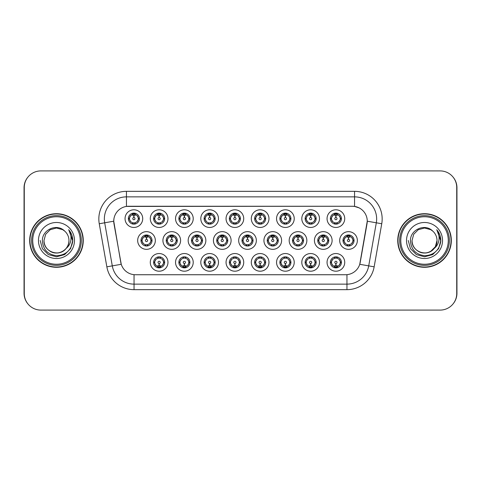 <?xml version="1.0" encoding="UTF-8"?>
<svg xmlns="http://www.w3.org/2000/svg" width="481" height="481" viewBox="0 0 481 481"><rect width="100%" height="100%" fill="white"/><g stroke="black" fill="none" stroke-linecap="round" stroke-linejoin="round"><path stroke-width="0.72" d="M167.971 262.373A8.838 8.838 0 0 1 159.133 271.206A8.838 8.838 0 0 1 150.294 262.373A8.838 8.838 0 0 1 159.133 253.535A8.838 8.838 0 0 1 167.971 262.373M153.613 262.373A5.525 5.525 0 0 0 159.133 267.893A5.525 5.525 0 0 0 164.658 262.373A5.525 5.525 0 0 0 159.133 256.848A5.525 5.525 0 0 0 153.613 262.373L154.209 262.373L156.091 265.578A4.419 4.419 0 0 1 156.091 259.169L154.209 262.373M243.723 262.373A8.838 8.838 0 0 1 234.89 271.206A8.838 8.838 0 0 1 226.052 262.373A8.838 8.838 0 0 1 234.89 253.535A8.838 8.838 0 0 1 243.723 262.373M229.365 262.373A5.525 5.525 0 0 0 234.89 267.893A5.525 5.525 0 0 0 240.41 262.373A5.525 5.525 0 0 0 234.89 256.848A5.525 5.525 0 0 0 229.365 262.373L229.966 262.373L231.848 265.578A4.419 4.419 0 0 1 231.848 259.169L229.966 262.373M268.975 262.373A8.838 8.838 0 0 1 260.143 271.206A8.838 8.838 0 0 1 251.304 262.373A8.838 8.838 0 0 1 260.143 253.535A8.838 8.838 0 0 1 268.975 262.373M254.617 262.373A5.525 5.525 0 0 0 260.143 267.893A5.525 5.525 0 0 0 265.662 262.373A5.525 5.525 0 0 0 260.143 256.848A5.525 5.525 0 0 0 254.617 262.373L255.213 262.373L257.101 265.578A4.419 4.419 0 0 1 257.101 259.169L255.213 262.373M294.228 262.373A8.838 8.838 0 0 1 285.389 271.206A8.838 8.838 0 0 1 276.557 262.373A8.838 8.838 0 0 1 285.389 253.535A8.838 8.838 0 0 1 294.228 262.373M279.87 262.373A5.525 5.525 0 0 0 285.389 267.893A5.525 5.525 0 0 0 290.915 262.373A5.525 5.525 0 0 0 285.389 256.848A5.525 5.525 0 0 0 279.87 262.373L280.465 262.373L282.347 265.578A4.419 4.419 0 0 1 282.347 259.169L280.465 262.373M218.476 262.373A8.838 8.838 0 0 1 209.638 271.206A8.838 8.838 0 0 1 200.799 262.373A8.838 8.838 0 0 1 209.638 253.535A8.838 8.838 0 0 1 218.476 262.373M204.112 262.373A5.525 5.525 0 0 0 209.638 267.893A5.525 5.525 0 0 0 215.157 262.373A5.525 5.525 0 0 0 209.638 256.848A5.525 5.525 0 0 0 204.112 262.373L204.714 262.373L206.596 265.578A4.419 4.419 0 0 1 206.596 259.169L204.714 262.373M193.224 262.373A8.838 8.838 0 0 1 184.385 271.206A8.838 8.838 0 0 1 175.547 262.373A8.838 8.838 0 0 1 184.385 253.535A8.838 8.838 0 0 1 193.224 262.373M178.86 262.373A5.525 5.525 0 0 0 184.385 267.893A5.525 5.525 0 0 0 189.911 262.373A5.525 5.525 0 0 0 184.385 256.848A5.525 5.525 0 0 0 178.86 262.373L179.461 262.373L181.343 265.578A4.419 4.419 0 0 1 181.343 259.169L179.461 262.373M319.48 262.373A8.838 8.838 0 0 1 310.642 271.206A8.838 8.838 0 0 1 301.803 262.373A8.838 8.838 0 0 1 310.642 253.535A8.838 8.838 0 0 1 319.48 262.373M305.122 262.373A5.525 5.525 0 0 0 310.642 267.893A5.525 5.525 0 0 0 316.167 262.373A5.525 5.525 0 0 0 310.642 256.848A5.525 5.525 0 0 0 305.122 262.373L305.718 262.373L307.599 265.578A4.419 4.419 0 0 1 307.599 259.169L305.718 262.373M344.733 262.373A8.838 8.838 0 0 1 335.894 271.206A8.838 8.838 0 0 1 327.056 262.373A8.838 8.838 0 0 1 335.894 253.535A8.838 8.838 0 0 1 344.733 262.373M330.369 262.373A5.525 5.525 0 0 0 335.894 267.893A5.525 5.525 0 0 0 341.42 262.373A5.525 5.525 0 0 0 335.894 256.848A5.525 5.525 0 0 0 330.369 262.373L330.97 262.373L332.852 265.578A4.419 4.419 0 0 1 332.852 259.169L330.97 262.373M155.345 240.5A8.838 8.838 0 0 1 146.507 249.338A8.838 8.838 0 0 1 137.668 240.5A8.838 8.838 0 0 1 146.507 231.662A8.838 8.838 0 0 1 155.345 240.5M140.987 240.5A5.525 5.525 0 0 0 146.507 246.025A5.525 5.525 0 0 0 152.032 240.5A5.525 5.525 0 0 0 146.507 234.975A5.525 5.525 0 0 0 140.987 240.5L141.582 240.506L143.464 243.705A4.419 4.419 0 0 1 143.47 237.289L141.582 240.506M180.597 240.5A8.838 8.838 0 0 1 171.759 249.338A8.838 8.838 0 0 1 162.921 240.5A8.838 8.838 0 0 1 171.759 231.662A8.838 8.838 0 0 1 180.597 240.5M166.234 240.5A5.525 5.525 0 0 0 171.759 246.025A5.525 5.525 0 0 0 177.285 240.5A5.525 5.525 0 0 0 171.759 234.975A5.525 5.525 0 0 0 166.234 240.5L166.835 240.506L168.717 243.705A4.419 4.419 0 0 1 168.723 237.289L166.835 240.506M256.349 240.5A8.838 8.838 0 0 1 247.517 249.338A8.838 8.838 0 0 1 238.678 240.5A8.838 8.838 0 0 1 247.517 231.662A8.838 8.838 0 0 1 256.349 240.5M241.991 240.5A5.525 5.525 0 0 0 247.517 246.025A5.525 5.525 0 0 0 253.036 240.5A5.525 5.525 0 0 0 247.517 234.975A5.525 5.525 0 0 0 241.991 240.5L242.592 240.506L244.474 243.705A4.419 4.419 0 0 1 244.48 237.289L242.592 240.506M205.85 240.5A8.838 8.838 0 0 1 197.012 249.338A8.838 8.838 0 0 1 188.173 240.5A8.838 8.838 0 0 1 197.012 231.662A8.838 8.838 0 0 1 205.85 240.5M191.486 240.5A5.525 5.525 0 0 0 197.012 246.025A5.525 5.525 0 0 0 202.537 240.5A5.525 5.525 0 0 0 197.012 234.975A5.525 5.525 0 0 0 191.486 240.5L192.087 240.506L193.969 243.705A4.419 4.419 0 0 1 193.975 237.289L192.087 240.506M231.102 240.5A8.838 8.838 0 0 1 222.264 249.338A8.838 8.838 0 0 1 213.426 240.5A8.838 8.838 0 0 1 222.264 231.662A8.838 8.838 0 0 1 231.102 240.5M216.739 240.5A5.525 5.525 0 0 0 222.264 246.025A5.525 5.525 0 0 0 227.784 240.5A5.525 5.525 0 0 0 222.264 234.975A5.525 5.525 0 0 0 216.739 240.5L217.34 240.506L219.222 243.705A4.419 4.419 0 0 1 219.228 237.289L217.34 240.506M332.106 240.5A8.838 8.838 0 0 1 323.268 249.338A8.838 8.838 0 0 1 314.43 240.5A8.838 8.838 0 0 1 323.268 231.662A8.838 8.838 0 0 1 332.106 240.5M317.749 240.5A5.525 5.525 0 0 0 323.268 246.025A5.525 5.525 0 0 0 328.794 240.5A5.525 5.525 0 0 0 323.268 234.975A5.525 5.525 0 0 0 317.749 240.5L318.344 240.506L320.226 243.705A4.419 4.419 0 0 1 320.232 237.289L318.344 240.506M306.854 240.5A8.838 8.838 0 0 1 298.016 249.338A8.838 8.838 0 0 1 289.183 240.5A8.838 8.838 0 0 1 298.016 231.662A8.838 8.838 0 0 1 306.854 240.5M292.496 240.5A5.525 5.525 0 0 0 298.016 246.025A5.525 5.525 0 0 0 303.541 240.5A5.525 5.525 0 0 0 298.016 234.975A5.525 5.525 0 0 0 292.496 240.5L293.091 240.506L294.973 243.705A4.419 4.419 0 0 1 294.979 237.289L293.091 240.506M281.601 240.5A8.838 8.838 0 0 1 272.763 249.338A8.838 8.838 0 0 1 263.931 240.5A8.838 8.838 0 0 1 272.763 231.662A8.838 8.838 0 0 1 281.601 240.5M267.244 240.5A5.525 5.525 0 0 0 272.763 246.025A5.525 5.525 0 0 0 278.289 240.5A5.525 5.525 0 0 0 272.763 234.975A5.525 5.525 0 0 0 267.244 240.5L267.839 240.506L269.727 243.705A4.419 4.419 0 0 1 269.733 237.289L267.839 240.506M357.359 240.5A8.838 8.838 0 0 1 348.521 249.338A8.838 8.838 0 0 1 339.682 240.5A8.838 8.838 0 0 1 348.521 231.662A8.838 8.838 0 0 1 357.359 240.5M342.995 240.5A5.525 5.525 0 0 0 348.521 246.025A5.525 5.525 0 0 0 354.046 240.5A5.525 5.525 0 0 0 348.521 234.975A5.525 5.525 0 0 0 342.995 240.5L343.596 240.506L345.478 243.705A4.419 4.419 0 0 1 345.484 237.289L343.596 240.506M319.48 218.627A8.838 8.838 0 0 1 310.642 227.465A8.838 8.838 0 0 1 301.803 218.627A8.838 8.838 0 0 1 310.642 209.794A8.838 8.838 0 0 1 319.48 218.627M305.122 218.627A5.525 5.525 0 0 0 310.642 224.152A5.525 5.525 0 0 0 316.167 218.627A5.525 5.525 0 0 0 310.642 213.107A5.525 5.525 0 0 0 305.122 218.627L305.718 218.639L307.599 221.831A4.419 4.419 0 0 1 307.606 215.416L305.718 218.639M294.228 218.627A8.838 8.838 0 0 1 285.389 227.465A8.838 8.838 0 0 1 276.557 218.627A8.838 8.838 0 0 1 285.389 209.794A8.838 8.838 0 0 1 294.228 218.627M279.87 218.627A5.525 5.525 0 0 0 285.389 224.152A5.525 5.525 0 0 0 290.915 218.627A5.525 5.525 0 0 0 285.389 213.107A5.525 5.525 0 0 0 279.87 218.627L280.465 218.639L282.347 221.831A4.419 4.419 0 0 1 282.359 215.416L280.465 218.639M268.975 218.627A8.838 8.838 0 0 1 260.143 227.465A8.838 8.838 0 0 1 251.304 218.627A8.838 8.838 0 0 1 260.143 209.794A8.838 8.838 0 0 1 268.975 218.627M254.617 218.627A5.525 5.525 0 0 0 260.143 224.152A5.525 5.525 0 0 0 265.662 218.627A5.525 5.525 0 0 0 260.143 213.107A5.525 5.525 0 0 0 254.617 218.627L255.213 218.639L257.101 221.831A4.419 4.419 0 0 1 257.107 215.416L255.213 218.639M243.723 218.627A8.838 8.838 0 0 1 234.89 227.465A8.838 8.838 0 0 1 226.052 218.627A8.838 8.838 0 0 1 234.89 209.794A8.838 8.838 0 0 1 243.723 218.627M229.365 218.627A5.525 5.525 0 0 0 234.89 224.152A5.525 5.525 0 0 0 240.41 218.627A5.525 5.525 0 0 0 234.89 213.107A5.525 5.525 0 0 0 229.365 218.627L229.966 218.639L231.848 221.831A4.419 4.419 0 0 1 231.854 215.416L229.966 218.639M218.476 218.627A8.838 8.838 0 0 1 209.638 227.465A8.838 8.838 0 0 1 200.799 218.627A8.838 8.838 0 0 1 209.638 209.794A8.838 8.838 0 0 1 218.476 218.627M204.112 218.627A5.525 5.525 0 0 0 209.638 224.152A5.525 5.525 0 0 0 215.157 218.627A5.525 5.525 0 0 0 209.638 213.107A5.525 5.525 0 0 0 204.112 218.627L204.714 218.639L206.596 221.831A4.419 4.419 0 0 1 206.602 215.416L204.714 218.639M193.224 218.627A8.838 8.838 0 0 1 184.385 227.465A8.838 8.838 0 0 1 175.547 218.627A8.838 8.838 0 0 1 184.385 209.794A8.838 8.838 0 0 1 193.224 218.627M178.86 218.627A5.525 5.525 0 0 0 184.385 224.152A5.525 5.525 0 0 0 189.911 218.627A5.525 5.525 0 0 0 184.385 213.107A5.525 5.525 0 0 0 178.86 218.627L179.461 218.639L181.343 221.831A4.419 4.419 0 0 1 181.349 215.416L179.461 218.639M167.971 218.627A8.838 8.838 0 0 1 159.133 227.465A8.838 8.838 0 0 1 150.294 218.627A8.838 8.838 0 0 1 159.133 209.794A8.838 8.838 0 0 1 167.971 218.627M153.613 218.627A5.525 5.525 0 0 0 159.133 224.152A5.525 5.525 0 0 0 164.658 218.627A5.525 5.525 0 0 0 159.133 213.107A5.525 5.525 0 0 0 153.613 218.627L154.209 218.639L156.091 221.831A4.419 4.419 0 0 1 156.097 215.416L154.209 218.639M142.719 218.627A8.838 8.838 0 0 1 133.88 227.465A8.838 8.838 0 0 1 125.048 218.627A8.838 8.838 0 0 1 133.88 209.794A8.838 8.838 0 0 1 142.719 218.627M128.361 218.627A5.525 5.525 0 0 0 133.88 224.152A5.525 5.525 0 0 0 139.406 218.627A5.525 5.525 0 0 0 133.88 213.107A5.525 5.525 0 0 0 128.361 218.627L128.956 218.639L130.838 221.831A4.419 4.419 0 0 1 130.844 215.416L128.956 218.639M344.733 218.627A8.838 8.838 0 0 1 335.894 227.465A8.838 8.838 0 0 1 327.056 218.627A8.838 8.838 0 0 1 335.894 209.794A8.838 8.838 0 0 1 344.733 218.627M330.369 218.627A5.525 5.525 0 0 0 335.894 224.152A5.525 5.525 0 0 0 341.42 218.627A5.525 5.525 0 0 0 335.894 213.107A5.525 5.525 0 0 0 330.369 218.627L330.97 218.639L332.852 221.831A4.419 4.419 0 0 1 332.858 215.416L330.97 218.639M106.848 266.835L99.254 223.755A27.615 27.615 0 0 1 126.449 191.342L354.551 191.342A27.615 27.615 0 0 1 381.746 223.755L374.152 266.835A27.615 27.615 0 0 1 346.957 289.658L134.043 289.658A27.615 27.615 0 0 1 106.848 266.835L121.248 264.297L113.973 223.761A14.911 14.911 0 0 1 128.655 206.259L352.345 206.259A14.911 14.911 0 0 1 367.027 223.761L360.209 262.422A14.911 14.911 0 0 1 345.526 274.741L135.474 274.741A14.911 14.911 0 0 1 120.791 262.422L113.744 221.2L104.69 222.799A22.09 22.09 0 0 1 126.449 196.867L354.551 196.867A22.09 22.09 0 0 1 376.31 222.799L368.711 265.879A22.09 22.09 0 0 1 346.957 284.133L134.043 284.133A22.09 22.09 0 0 1 112.289 265.879L104.69 222.799A22.09 22.09 0 0 1 104.353 218.957M29.684 240.5A26.786 26.786 0 0 0 56.469 267.286A26.786 26.786 0 0 0 83.255 240.5A26.786 26.786 0 0 0 56.469 213.714A26.786 26.786 0 0 0 29.684 240.5M397.745 240.5A26.786 26.786 0 0 0 424.531 267.286A26.786 26.786 0 0 0 451.316 240.5A26.786 26.786 0 0 0 424.531 213.714A26.786 26.786 0 0 0 397.745 240.5M126.449 191.342L126.449 206.421L352.345 206.259L354.551 206.421L359.048 207.846M113.744 221.17L113.907 218.957M345.526 274.741L135.474 274.741M381.746 223.755L367.256 221.2L359.752 264.297L374.152 266.835M360.209 262.422L360.119 262.891M120.881 262.891L120.791 262.422M456.728 187.476A16.57 16.57 0 0 0 440.157 170.911L40.843 170.911A16.57 16.57 0 0 0 24.272 187.476L24.272 293.524A16.57 16.57 0 0 0 40.843 310.089L440.157 310.089A16.57 16.57 0 0 0 456.728 293.524L456.728 187.476M27.79 177.267A16.57 16.57 0 0 0 24.05 187.752L24.05 293.248A16.57 16.57 0 0 0 27.79 303.733M453.21 303.733A16.57 16.57 0 0 0 456.95 293.248L456.95 187.752A16.57 16.57 0 0 0 453.21 177.267M335.389 215.254L335.75 215.32L335.846 217.526A1.1 1.1 180 0 0 334.794 218.657A1.1 1.1 180 0 0 335.894 219.733A1.1 1.1 180 0 0 337.001 218.657A1.1 1.1 180 0 0 335.942 217.526L336.039 215.32L336.405 215.254M338.293 214.923L336.033 215.428M335.756 215.428L333.495 214.923M336.983 213.215L336.52 214.255L337.055 214.364A4.419 4.419 0 0 0 337.025 214.358L336.087 214.213L336.135 213.113M336.983 224.044L336.52 223.004L338.937 221.831C340.752 219.697 340.752 217.562 338.937 215.422A4.419 4.419 0 0 1 338.937 221.831L340.819 218.627L338.937 215.422L337.055 214.364L337.512 213.348M334.054 214.61L335.702 214.213L335.684 213.804M335.654 213.113L335.702 214.213M336.52 214.255L336.844 213.185L336.52 214.255M336.52 223.004L336.844 224.068L336.52 223.004M337.512 223.912L337.055 222.889L334.602 222.853M334.806 224.044L335.425 223.022L334.944 224.068L335.425 223.022L334.734 222.889L334.277 223.912M334.806 213.215L335.275 214.255L332.852 215.422C331.036 217.556 331.036 219.697 332.852 221.831L334.734 222.889M335.275 214.255L334.944 213.185L335.275 214.255M348.01 237.127L348.376 237.187L348.472 239.4A1.1 1.1 180 0 0 347.42 240.524A1.1 1.1 180 0 0 348.521 241.606A1.1 1.1 180 0 0 349.621 240.524A1.1 1.1 180 0 0 348.569 239.4L348.665 237.187L349.032 237.127M350.92 236.79L348.659 237.301M348.382 237.301L346.122 236.79M349.609 235.083L349.14 236.123L349.681 236.237A4.419 4.419 0 0 0 349.645 236.225L348.713 236.087L348.761 234.981M349.609 245.917L349.14 244.877L351.563 243.705C353.379 241.57 353.379 239.436 351.563 237.295A4.419 4.419 0 0 1 351.563 243.705L353.445 240.5L351.563 237.295L349.681 236.237L350.138 235.221M346.681 236.484L348.328 236.087L348.31 235.672M348.28 234.981L348.328 236.087M349.14 236.123L349.471 235.059L349.14 236.123M349.14 244.877L349.471 245.941L349.14 244.877M350.138 245.779L349.681 244.763L347.228 244.727M347.432 245.917L348.052 244.895L347.571 245.941L348.052 244.895L347.36 244.763L346.903 245.779M347.432 235.083L347.901 236.123L345.478 237.295C343.662 239.43 343.662 241.564 345.478 243.705L347.36 244.763M347.901 236.123L347.571 235.059L347.901 236.123M336.405 265.746L336.039 265.68L335.942 263.474A1.1 1.1 -0 0 0 337.001 262.343A1.1 1.1 -0 0 0 335.894 261.267A1.1 1.1 -0 0 0 334.794 262.343A1.1 1.1 -0 0 0 335.846 263.474L335.75 265.68L335.389 265.746M333.495 266.077L335.756 265.572M336.033 265.572L338.293 266.077M334.806 267.785L335.275 266.745L334.734 266.636A4.419 4.419 0 0 0 334.77 266.642L335.702 266.787L335.654 267.887M336.983 267.785L336.52 266.745L338.937 265.578C340.752 263.444 340.752 261.303 338.937 259.169A4.419 4.419 0 0 1 338.931 265.584L340.819 262.361L338.937 259.169L337.055 258.111L337.512 257.088M337.734 266.39L336.087 266.787L336.105 267.195M336.135 267.887L336.087 266.787M335.275 266.745L334.944 267.815L335.275 266.745M334.806 256.956L335.275 257.996L332.852 259.169C331.036 261.303 331.036 263.438 332.852 265.578L334.734 266.636L334.277 267.652M335.275 257.996L334.944 256.932L335.275 257.996M334.716 258.111L337.187 258.147M336.983 256.956L336.363 257.978L336.844 256.932L336.363 257.978L337.055 258.111M336.52 266.745L336.844 267.815L336.52 266.745M80.219 240.5A23.749 23.749 0 0 0 56.469 216.751A23.749 23.749 0 0 0 32.72 240.5A23.749 23.749 0 0 0 56.469 264.249A23.749 23.749 0 0 0 80.219 240.5M81.325 240.5A24.856 24.856 0 0 0 56.469 215.644A24.856 24.856 0 0 0 31.614 240.5A24.856 24.856 0 0 0 56.469 265.356A24.856 24.856 0 0 0 81.325 240.5M82.979 240.5A26.509 26.509 0 0 0 56.469 213.991A26.509 26.509 0 0 0 29.96 240.5A26.509 26.509 0 0 0 56.469 267.009A26.509 26.509 0 0 0 82.979 240.5M68.909 229.996C71.435 233.057 72.715 236.556 72.751 240.5C72.709 236.405 71.344 232.81 68.663 229.714C70.701 233.057 71.422 236.652 70.815 240.5C70.238 243.777 68.645 246.446 66.041 248.521A12.488 12.488 0 0 0 68.957 240.5C69.384 249.729 58.009 256.295 50.228 251.31C46.236 248.815 44.156 245.208 43.987 240.5L45.659 234.259L50.228 229.69L56.469 228.012L62.71 229.69L64.652 231.066C56.986 223.034 42.238 229.653 42.376 240.5C42.935 249.615 47.769 254.689 56.872 255.724C65.837 255.068 71.122 250.306 72.727 241.438L72.751 240.626M68.957 240.5C69.384 249.729 58.009 256.295 50.228 251.31C46.236 248.815 44.156 245.208 43.987 240.5L45.659 234.259L50.228 229.69L56.469 228.012L62.71 229.69L64.652 231.066L62.71 229.69L56.469 228.012L50.228 229.69L45.659 234.259L43.987 240.5C43.561 249.729 54.93 256.295 62.71 251.31C66.709 248.815 68.789 245.208 68.957 240.5C68.789 245.208 66.709 248.815 62.71 251.31C54.93 256.295 43.561 249.729 43.987 240.5C43.561 249.729 54.93 256.295 62.71 251.31C66.709 248.815 68.789 245.208 68.957 240.5C68.789 245.208 66.709 248.815 62.71 251.31C54.93 256.295 43.561 249.729 43.987 240.5C43.561 249.729 54.93 256.295 62.71 251.31C66.709 248.815 68.789 245.208 68.957 240.5C68.789 245.208 66.709 248.815 62.71 251.31C54.93 256.295 43.561 249.729 43.987 240.5C43.561 249.729 54.93 256.295 62.71 251.31C66.709 248.815 68.789 245.208 68.957 240.5A12.488 12.488 0 0 0 64.652 231.066M66.041 248.521C59.41 257.479 43.338 251.749 43.987 240.5M38.462 240.5A18.007 18.007 0 0 0 56.469 258.507A18.007 18.007 0 0 0 74.477 240.5A18.007 18.007 0 0 0 56.469 222.493A18.007 18.007 0 0 0 38.462 240.5M68.789 229.852L72.745 240.975L68.789 229.852L72.745 240.975L68.789 229.852L72.745 240.975L68.789 229.852L72.745 240.975L68.789 229.852L72.745 240.975L68.789 229.852L72.751 240.5L70.569 248.641L64.61 254.599L56.469 256.782L48.328 254.599L42.37 248.641L40.188 240.5M448.28 240.5A23.749 23.749 0 0 0 424.531 216.751A23.749 23.749 0 0 0 400.781 240.5A23.749 23.749 0 0 0 424.531 264.249A23.749 23.749 0 0 0 448.28 240.5M449.386 240.5A24.856 24.856 0 0 0 424.531 215.644A24.856 24.856 0 0 0 399.675 240.5A24.856 24.856 0 0 0 424.531 265.356A24.856 24.856 0 0 0 449.386 240.5M451.04 240.5A26.509 26.509 0 0 0 424.531 213.991A26.509 26.509 0 0 0 398.021 240.5A26.509 26.509 0 0 0 424.531 267.009A26.509 26.509 0 0 0 451.04 240.5M430.772 229.69L432.708 231.066C425.048 223.034 410.293 229.653 410.431 240.5C410.996 249.615 415.831 254.689 424.933 255.724C433.892 255.068 439.177 250.306 440.782 241.438L440.812 240.5C440.764 236.405 439.406 232.81 436.724 229.714C438.762 233.057 439.478 236.652 438.876 240.5C438.293 243.777 436.7 246.446 434.096 248.521A12.488 12.488 0 0 0 437.013 240.5L435.341 246.741L430.772 251.31M434.096 248.521C427.471 257.479 411.393 251.749 412.043 240.5C411.616 249.729 422.991 256.295 430.772 251.31C434.764 248.815 436.844 245.208 437.013 240.5C436.844 245.208 434.764 248.815 430.772 251.31C422.991 256.295 411.616 249.729 412.043 240.5C411.616 249.729 422.991 256.295 430.772 251.31C434.764 248.815 436.844 245.208 437.013 240.5C436.844 245.208 434.764 248.815 430.772 251.31C422.991 256.295 411.616 249.729 412.043 240.5C411.616 249.729 422.991 256.295 430.772 251.31C434.764 248.815 436.844 245.208 437.013 240.5C436.844 245.208 434.764 248.815 430.772 251.31C422.991 256.295 411.616 249.729 412.043 240.5C411.616 249.729 422.991 256.295 430.772 251.31C434.764 248.815 436.844 245.208 437.013 240.5C437.439 249.729 426.07 256.295 418.29 251.31C414.291 248.815 412.211 245.208 412.043 240.5L413.714 234.259L418.29 229.69L413.714 234.259L412.043 240.5L413.714 234.259L418.29 229.69M412.043 240.5L413.714 234.259L418.29 229.69L424.531 228.012L430.772 229.69L432.708 231.066L430.772 229.69L424.531 228.012L418.29 229.69L413.714 234.259L412.043 240.5M437.013 240.5A12.488 12.488 0 0 0 432.708 231.066M436.97 229.996C439.496 233.057 440.77 236.556 440.812 240.5L440.812 240.626M406.523 240.5A18.007 18.007 0 0 0 424.531 258.507A18.007 18.007 0 0 0 442.538 240.5A18.007 18.007 0 0 0 424.531 222.493A18.007 18.007 0 0 0 406.523 240.5M436.844 229.852L440.806 240.975L436.844 229.852L440.806 240.975L436.844 229.852L440.806 240.975L436.844 229.852L440.806 240.975L436.844 229.852L440.806 240.975L436.844 229.852L440.812 240.5L438.63 248.641L432.672 254.599L424.531 256.782L416.39 254.599L410.431 248.641L408.249 240.5M310.137 215.254L310.498 215.32L310.594 217.526A1.1 1.1 180 0 0 309.542 218.657A1.1 1.1 180 0 0 310.642 219.733A1.1 1.1 180 0 0 311.748 218.657A1.1 1.1 180 0 0 310.69 217.526L310.786 215.32L311.153 215.254M313.047 214.923L310.78 215.428A3.205 3.205 0 0 1 310.786 215.428M310.504 215.428L308.243 214.923M311.73 213.215L311.267 214.255L311.802 214.364A4.419 4.419 0 0 0 311.772 214.358L310.834 214.213L310.882 213.113M311.73 224.044L311.267 223.004L313.684 221.831C315.5 219.697 315.5 217.562 313.684 215.422A4.419 4.419 0 0 1 313.684 221.831L315.566 218.627L313.684 215.422L311.802 214.364L312.259 213.348M308.802 214.61L310.449 214.213L310.431 213.804M310.401 213.113L310.449 214.213M311.267 214.255L311.592 213.185L311.267 214.255M311.267 223.004L311.592 224.068L311.267 223.004M312.259 223.912L311.802 222.889L309.349 222.853M309.56 224.044L310.179 223.022L309.481 222.889L309.03 223.912M309.56 213.215L310.023 214.255L307.599 215.422C305.784 217.556 305.784 219.697 307.599 221.831L309.481 222.889M310.023 214.255L309.692 213.185L310.023 214.255M284.884 215.254L285.245 215.32L285.341 217.526A1.1 1.1 180 0 0 284.289 218.657A1.1 1.1 180 0 0 285.389 219.733A1.1 1.1 180 0 0 286.496 218.657A1.1 1.1 180 0 0 285.437 217.526L285.534 215.32L285.9 215.254M287.794 214.923L285.534 215.428M285.251 215.428L282.99 214.923M286.478 213.215L286.015 214.255L286.55 214.364A4.419 4.419 0 0 0 286.52 214.358L285.582 214.213L285.63 213.113M286.478 224.044L286.015 223.004L288.432 221.831C290.253 219.697 290.253 217.562 288.432 215.422A4.419 4.419 0 0 1 288.432 221.831L290.32 218.627L288.432 215.422L286.55 214.364L287.007 213.348M283.549 214.61L285.197 214.213L285.179 213.804M285.149 213.113L285.197 214.213M286.015 214.255L286.345 213.185L286.015 214.255M286.015 223.004L286.345 224.068L286.015 223.004M287.007 223.912L286.55 222.889L284.103 222.853M284.307 224.044L284.926 223.022L284.229 222.889L283.778 223.912M284.307 213.215L284.77 214.255L282.347 215.422C280.531 217.556 280.531 219.697 282.347 221.831L284.229 222.889M284.77 214.255L284.439 213.185L284.77 214.255M259.632 215.254L259.999 215.32L260.095 217.526A1.1 1.1 180 0 0 259.037 218.657A1.1 1.1 180 0 0 260.143 219.733A1.1 1.1 180 0 0 261.243 218.657A1.1 1.1 180 0 0 260.191 217.526L260.287 215.32L260.648 215.254M262.542 214.923L260.281 215.428M259.999 215.428L259.999 215.32A3.313 3.313 0 0 0 259.993 215.32L257.738 214.923M261.225 213.215L260.762 214.255L261.303 214.364A4.419 4.419 0 0 0 261.267 214.358L260.335 214.213L260.383 213.113M261.225 224.044L260.762 223.004L263.185 221.831C265.001 219.697 265.001 217.562 263.185 215.422A4.419 4.419 0 0 1 263.185 221.831L265.067 218.627L263.185 215.422L261.303 214.364L261.754 213.348M258.297 214.61L259.944 214.213L259.932 213.804M259.896 213.113L259.944 214.213M260.762 214.255L261.093 213.185L260.762 214.255M260.762 223.004L261.093 224.068L260.762 223.004M261.321 222.889L258.85 222.853M259.055 224.044L259.674 223.022L258.982 222.889L258.525 223.912M259.055 213.215L259.518 214.255L257.101 215.422C255.279 217.556 255.279 219.697 257.101 221.831L258.982 222.889M259.518 214.255L259.187 213.185L259.518 214.255M234.379 215.254L234.746 215.32L234.842 217.526A1.1 1.1 180 0 0 233.784 218.657A1.1 1.1 180 0 0 234.89 219.733A1.1 1.1 180 0 0 235.991 218.657A1.1 1.1 180 0 0 234.938 217.526L235.035 215.32L235.395 215.254M237.289 214.923L235.029 215.428M234.746 215.428L232.485 214.923M235.973 213.215L235.51 214.255L236.051 214.364A4.419 4.419 0 0 0 236.015 214.358L235.083 214.213L235.131 213.113M235.973 224.044L235.51 223.004L237.933 221.831C239.748 219.697 239.748 217.562 237.933 215.422A4.419 4.419 0 0 1 237.933 221.831L239.815 218.627L237.933 215.422L236.051 214.364L236.502 213.348M233.044 214.61L234.698 214.213L234.68 213.804M234.65 213.113L234.698 214.213M235.51 214.255L235.84 213.185L235.51 214.255M235.51 223.004L235.84 224.068L235.51 223.004M236.069 222.889L233.598 222.853M233.802 224.044L234.421 223.022L233.73 222.889L233.273 223.912M233.802 213.215L234.265 214.255L231.848 215.422C230.032 217.556 230.032 219.697 231.848 221.831L233.73 222.889M234.265 214.255L233.94 213.185L234.265 214.255M311.153 265.746L310.786 265.68L310.69 263.474A1.1 1.1 -0 0 0 311.748 262.343A1.1 1.1 -0 0 0 310.642 261.267A1.1 1.1 -0 0 0 309.542 262.343A1.1 1.1 -0 0 0 310.594 263.474L310.498 265.68L310.137 265.746M308.243 266.077L310.504 265.572M310.786 265.572A3.205 3.205 0 0 1 310.78 265.572L313.047 266.077M309.56 267.785L310.023 266.745L309.481 266.636A4.419 4.419 0 0 0 309.517 266.642L310.449 266.787L310.401 267.887M311.73 267.785L311.267 266.745L313.684 265.578C315.5 263.444 315.5 261.303 313.684 259.169A4.419 4.419 0 0 1 313.678 265.584L315.566 262.361L313.684 259.169L311.802 258.111L312.259 257.088M312.488 266.39L310.834 266.787L310.852 267.195M310.882 267.887L310.834 266.787M310.023 266.745L309.692 267.815L310.023 266.745M309.56 256.956L310.023 257.996L307.599 259.169C305.784 261.303 305.784 263.438 307.599 265.578L309.481 266.636L309.03 267.652M310.023 257.996L309.692 256.932L310.023 257.996M309.463 258.111L311.935 258.147M311.73 256.956L311.111 257.978L311.802 258.111M311.267 266.745L311.592 267.815L311.267 266.745M285.9 265.746L285.534 265.68L285.437 263.474A1.1 1.1 -0 0 0 286.496 262.343A1.1 1.1 -0 0 0 285.389 261.267A1.1 1.1 -0 0 0 284.289 262.343A1.1 1.1 -0 0 0 285.341 263.474L285.245 265.68L284.884 265.746M282.99 266.077L285.251 265.572M285.534 265.572L287.794 266.077M284.307 267.785L284.77 266.745L284.229 266.636A4.419 4.419 0 0 0 284.265 266.642L285.197 266.787L285.149 267.887M286.478 267.785L286.015 266.745L288.432 265.578C290.253 263.444 290.253 261.303 288.432 259.169A4.419 4.419 0 0 1 288.426 265.584L290.32 262.361L288.432 259.169L286.55 258.111L287.007 257.088M287.235 266.39L285.582 266.787L285.6 267.195M285.63 267.887L285.582 266.787M284.77 266.745L284.439 267.815L284.77 266.745M284.307 256.956L284.77 257.996L282.347 259.169C280.531 261.303 280.531 263.438 282.347 265.578L284.229 266.636L283.778 267.652M284.77 257.996L284.439 256.932L284.77 257.996M284.211 258.111L286.682 258.147M286.478 256.956L285.858 257.978L286.55 258.111M286.015 266.745L286.345 267.815L286.015 266.745M260.648 265.746L260.287 265.68L260.191 263.474A1.1 1.1 -0 0 0 261.243 262.343A1.1 1.1 -0 0 0 260.143 261.267A1.1 1.1 -0 0 0 259.037 262.343A1.1 1.1 -0 0 0 260.095 263.474L259.999 265.68L259.632 265.746M257.738 266.077L259.993 265.68A3.313 3.313 0 0 0 259.999 265.68L259.999 265.572M260.281 265.572L262.542 266.077M259.055 267.785L259.518 266.745L258.982 266.636A4.419 4.419 0 0 0 259.012 266.642L259.95 266.787L259.896 267.887M261.225 256.956L260.762 257.996L263.185 259.169C265.001 261.303 265.001 263.444 263.185 265.578L265.067 262.361L263.185 259.169A4.419 4.419 0 0 1 263.173 265.584A4.419 4.419 0 0 0 264.556 262.373M261.983 266.39L260.335 266.787L260.353 267.195M260.383 267.887L260.335 266.787M259.518 266.745L259.187 267.815L259.518 266.745M259.055 256.956L259.518 257.996L257.101 259.169C255.279 261.303 255.279 263.438 257.101 265.578L258.982 266.636L258.525 267.652M259.518 257.996L259.187 256.932L259.518 257.996M258.958 258.111L261.43 258.147M260.762 257.996L261.093 256.932L260.762 257.996M261.225 267.785L260.762 266.745L263.185 265.578M260.762 266.745L261.093 267.815L260.762 266.745M235.395 265.746L235.035 265.68L234.938 263.474A1.1 1.1 -0 0 0 235.991 262.343A1.1 1.1 -0 0 0 234.89 261.267A1.1 1.1 -0 0 0 233.784 262.343A1.1 1.1 -0 0 0 234.842 263.474L234.746 265.68L234.379 265.746M232.485 266.077L234.746 265.572M235.029 265.572L237.289 266.077M233.802 267.785L234.265 266.745L233.73 266.636A4.419 4.419 0 0 0 233.76 266.642L234.698 266.787L234.65 267.887M235.973 256.956L235.51 257.996L237.933 259.169C239.748 261.303 239.748 263.444 237.933 265.578L239.815 262.361L237.933 259.169A4.419 4.419 0 0 1 237.927 265.584A4.419 4.419 0 0 0 239.31 262.373M236.73 266.39L235.083 266.787L235.101 267.195M235.131 267.887L235.083 266.787M234.265 266.745L233.934 267.815L234.265 266.745M233.802 256.956L234.265 257.996L231.848 259.169C230.032 261.303 230.032 263.438 231.848 265.578L233.73 266.636L233.273 267.652M234.265 257.996L233.94 256.932L234.265 257.996M233.712 258.111L236.183 258.147M235.51 257.996L235.84 256.932L235.51 257.996M235.973 267.785L235.51 266.745L237.933 265.578M235.51 266.745L235.84 267.815L235.51 266.745M322.763 237.127L323.124 237.187L323.22 239.4A1.1 1.1 180 0 0 322.168 240.524A1.1 1.1 180 0 0 323.268 241.606A1.1 1.1 180 0 0 324.374 240.524A1.1 1.1 180 0 0 323.316 239.4L323.412 237.187L323.779 237.127M325.673 236.79L323.406 237.301M323.13 237.301L320.869 236.79M324.356 235.083L323.893 236.123L324.428 236.237A4.419 4.419 0 0 0 324.398 236.225L323.46 236.087L323.509 234.981M324.356 245.917L323.893 244.877L326.31 243.705C328.126 241.57 328.126 239.436 326.31 237.295A4.419 4.419 0 0 1 326.31 243.705L328.192 240.5L326.31 237.295L324.428 236.237L324.885 235.221M321.428 236.484L323.076 236.087L323.058 235.672M323.028 234.981L323.076 236.087M323.893 236.123L324.218 235.059L323.893 236.123M323.893 244.877L324.218 245.941L323.893 244.877M324.885 245.779L324.428 244.763L321.975 244.727M322.18 245.917L322.799 244.895L322.318 245.941L322.799 244.895L322.108 244.763L321.651 245.779M322.18 235.083L322.649 236.123L320.226 237.295C318.41 239.43 318.41 241.564 320.226 243.705L322.108 244.763M322.649 236.123L322.318 235.059L322.649 236.123M297.511 237.127L297.871 237.187L297.967 239.4A1.1 1.1 180 0 0 296.915 240.524A1.1 1.1 180 0 0 298.016 241.606A1.1 1.1 180 0 0 299.122 240.524A1.1 1.1 180 0 0 298.064 239.4L298.16 237.187L298.527 237.127M300.421 236.79L298.16 237.301M297.877 237.301L295.617 236.79M299.104 235.083L298.641 236.123L299.176 236.237A4.419 4.419 0 0 0 299.146 236.225L298.208 236.087L298.256 234.981M299.104 245.917L298.641 244.877L301.058 243.705C302.874 241.57 302.874 239.436 301.058 237.295A4.419 4.419 0 0 1 301.058 243.705L302.94 240.5L301.058 237.295L299.176 236.237L299.633 235.221M296.176 236.484L297.823 236.087L297.805 235.672M297.775 234.981L297.823 236.087M298.641 236.123L298.972 235.059L298.641 236.123M298.641 244.877L298.972 245.941L298.641 244.877M299.633 245.779L299.176 244.763L296.723 244.727M296.933 245.917L297.553 244.895L296.855 244.763L296.404 245.779M296.933 235.083L297.396 236.123L294.973 237.295C293.157 239.43 293.157 241.564 294.973 243.705L296.855 244.763M297.396 236.123L297.066 235.059L297.396 236.123M272.258 237.127L272.619 237.187L272.715 239.4A1.1 1.1 180 0 0 271.663 240.524A1.1 1.1 180 0 0 272.763 241.606A1.1 1.1 180 0 0 273.869 240.524A1.1 1.1 180 0 0 272.811 239.4L272.913 237.187L273.274 237.127M275.168 236.79L272.907 237.301M272.625 237.301L270.364 236.79M273.851 235.083L273.388 236.123L273.93 236.237A4.419 4.419 0 0 0 273.893 236.225L272.961 236.087L273.01 234.981M273.851 245.917L273.388 244.877L275.805 243.705C277.627 241.57 277.627 239.436 275.805 237.295A4.419 4.419 0 0 1 275.805 243.705L277.693 240.5L275.805 237.295L273.93 236.237L274.38 235.221M270.923 236.484L272.571 236.087L272.553 235.672M272.523 234.981L272.571 236.087M273.388 236.123L273.719 235.059L273.388 236.123M273.388 244.877L273.719 245.941L273.388 244.877M273.948 244.757L271.476 244.727M271.681 245.917L272.3 244.895L271.603 244.763L271.152 245.779M271.681 235.083L272.144 236.123L269.721 237.295C267.905 239.43 267.905 241.564 269.727 243.705L271.603 244.763M272.144 236.123L271.813 235.059L272.144 236.123M247.006 237.127L247.372 237.187L247.468 239.4A1.1 1.1 180 0 0 246.41 240.524A1.1 1.1 180 0 0 247.517 241.606A1.1 1.1 180 0 0 248.617 240.524A1.1 1.1 180 0 0 247.565 239.4L247.661 237.187L248.022 237.127M249.916 236.79L247.655 237.301M247.372 237.301L245.112 236.79M248.599 235.083L248.136 236.123L248.677 236.237A4.419 4.419 0 0 0 248.641 236.225L247.709 236.087L247.757 234.981M248.599 245.917L248.136 244.877L250.559 243.705C252.375 241.57 252.375 239.436 250.559 237.295A4.419 4.419 0 0 1 250.559 243.705L252.441 240.5L250.559 237.295L248.677 236.237L249.128 235.221M245.671 236.484L247.324 236.087L247.306 235.672M247.276 234.981L247.324 236.087M248.136 236.123L248.467 235.059L248.136 236.123M248.136 244.877L248.467 245.941L248.136 244.877M248.695 244.757L246.224 244.727M246.428 245.917L247.048 244.895L246.356 244.763L245.899 245.779M246.428 235.083L246.891 236.123L244.474 237.295C242.652 239.43 242.652 241.564 244.474 243.705L246.356 244.763M246.891 236.123L246.561 235.059L246.891 236.123M209.127 215.254L209.494 215.32L209.59 217.526A1.1 1.1 180 0 0 208.532 218.657A1.1 1.1 180 0 0 209.638 219.733A1.1 1.1 180 0 0 210.738 218.657A1.1 1.1 180 0 0 209.686 217.526L209.782 215.32L210.143 215.254M212.037 214.923L209.776 215.428M209.5 215.428L207.239 214.923M210.726 213.215L210.257 214.255L210.798 214.364A4.419 4.419 0 0 0 210.762 214.358L209.83 214.213L209.878 213.113M210.726 224.044L210.257 223.004L212.68 221.831C214.496 219.697 214.496 217.562 212.68 215.422A4.419 4.419 0 0 1 212.68 221.831L214.562 218.627L212.68 215.422L210.798 214.364L211.255 213.348M207.798 214.61L209.445 214.213L209.427 213.804M209.397 213.113L209.445 214.213M210.257 214.255L210.588 213.185L210.257 214.255M210.257 223.004L210.588 224.068L210.257 223.004M210.816 222.889L208.345 222.853M208.55 224.044L209.169 223.022L208.477 222.889L208.02 223.912M208.55 213.215L209.013 214.255L206.596 215.422C204.78 217.556 204.78 219.697 206.596 221.831L208.477 222.889M209.013 214.255L208.688 213.185L209.013 214.255M183.874 215.254L184.241 215.32L184.337 217.526A1.1 1.1 180 0 0 183.285 218.657A1.1 1.1 180 0 0 184.385 219.733A1.1 1.1 180 0 0 185.486 218.657A1.1 1.1 180 0 0 184.433 217.526L184.53 215.32L184.896 215.254M186.784 214.923L184.524 215.428M184.247 215.428L181.986 214.923M185.474 213.215L185.005 214.255L185.546 214.364A4.419 4.419 0 0 0 185.51 214.358L184.578 214.213L184.626 213.113M185.474 224.044L185.005 223.004L187.428 221.831C189.243 219.697 189.243 217.562 187.428 215.422A4.419 4.419 0 0 1 187.428 221.831L189.31 218.627L187.428 215.422L185.546 214.364L186.003 213.348M182.546 214.61L184.193 214.213L184.175 213.804M184.145 213.113L184.193 214.213M185.005 214.255L185.335 213.185L185.005 214.255M185.005 223.004L185.335 224.068L185.005 223.004M185.564 222.889L183.093 222.853M183.297 224.044L183.916 223.022L183.435 224.068L183.916 223.022L183.225 222.889L182.768 223.912M183.297 213.215L183.766 214.255L181.343 215.422C179.527 217.556 179.527 219.697 181.343 221.831L183.225 222.889M183.766 214.255L183.435 213.185L183.766 214.255M158.628 215.254L158.989 215.32L159.085 217.526A1.1 1.1 180 0 0 158.033 218.657A1.1 1.1 180 0 0 159.133 219.733A1.1 1.1 180 0 0 160.239 218.657A1.1 1.1 180 0 0 159.181 217.526L159.277 215.32L159.644 215.254M161.538 214.923L159.271 215.428M158.995 215.428L156.734 214.923M160.221 213.215L159.758 214.255L160.293 214.364A4.419 4.419 0 0 0 160.263 214.358L159.325 214.213L159.373 213.113M160.221 224.044L159.758 223.004L162.175 221.831C163.991 219.697 163.991 217.562 162.175 215.422A4.419 4.419 0 0 1 162.175 221.831L164.057 218.627L162.175 215.422L160.293 214.364L160.75 213.348M157.293 214.61L158.94 214.213L158.922 213.804M158.892 213.113L158.94 214.213M159.758 214.255L160.083 213.185L159.758 214.255M159.758 223.004L160.083 224.068L159.758 223.004M160.311 222.889L157.84 222.853M158.045 224.044L158.664 223.022L158.183 224.068L158.664 223.022L157.972 222.889L157.515 223.912M158.045 213.215L158.514 214.255L156.091 215.422C154.275 217.556 154.275 219.697 156.091 221.831L157.972 222.889M158.514 214.255L158.183 213.185L158.514 214.255M133.375 215.254L133.736 215.32L133.832 217.526A1.1 1.1 180 0 0 132.78 218.657A1.1 1.1 180 0 0 133.88 219.733A1.1 1.1 180 0 0 134.987 218.657A1.1 1.1 180 0 0 133.928 217.526L134.025 215.32L134.391 215.254M136.285 214.923L134.025 215.428M133.742 215.428L131.481 214.923M134.969 213.215L134.506 214.255L135.041 214.364A4.419 4.419 0 0 0 135.011 214.358L134.073 214.213L134.121 213.113M134.969 224.044L134.506 223.004L136.923 221.831C138.738 219.697 138.738 217.562 136.923 215.422A4.419 4.419 0 0 1 136.923 221.831L138.805 218.627L136.923 215.422L135.041 214.364L135.498 213.348M132.041 214.61L133.688 214.213L133.67 213.804M133.64 213.113L133.688 214.213M134.506 214.255L134.836 213.185L134.506 214.255M134.506 223.004L134.836 224.068L134.506 223.004M135.059 222.889L132.588 222.853M132.798 224.044L133.417 223.022L132.72 222.889L132.269 223.912M132.798 213.215L133.261 214.255L130.838 215.422C129.022 217.556 129.022 219.697 130.838 221.831L132.72 222.889M133.261 214.255L132.93 213.185L133.261 214.255M221.753 237.127L222.12 237.187L222.216 239.4A1.1 1.1 180 0 0 221.158 240.524A1.1 1.1 180 0 0 222.264 241.606A1.1 1.1 180 0 0 223.364 240.524A1.1 1.1 180 0 0 222.312 239.4L222.408 237.187L222.769 237.127M224.663 236.79L222.402 237.301M222.126 237.301L219.859 236.79M223.352 235.083L222.883 236.123L223.424 236.237A4.419 4.419 0 0 0 223.388 236.225L222.456 236.087L222.505 234.981M223.352 245.917L222.883 244.877L225.306 243.705C227.122 241.57 227.122 239.436 225.306 237.295A4.419 4.419 0 0 1 225.306 243.705L227.188 240.5L225.306 237.295L223.424 236.237L223.875 235.221M220.418 236.484L222.072 236.087L222.054 235.672M222.024 234.981L222.072 236.087M222.883 236.123L223.214 235.059L222.883 236.123M222.883 244.877L223.214 245.941L222.883 244.877M223.443 244.757L220.971 244.727M221.176 245.917L221.795 244.895L221.104 244.763L220.647 245.779M221.176 235.083L221.639 236.123L219.222 237.295C217.406 239.43 217.406 241.564 219.222 243.705L221.104 244.763M221.639 236.123L221.314 235.059L221.639 236.123M196.501 237.127L196.867 237.187L196.963 239.4A1.1 1.1 180 0 0 195.911 240.524A1.1 1.1 180 0 0 197.012 241.606A1.1 1.1 180 0 0 198.112 240.524A1.1 1.1 180 0 0 197.06 239.4L197.156 237.187L197.517 237.127M199.411 236.79L197.15 237.301M196.873 237.301L194.613 236.79M198.1 235.083L197.631 236.123L198.172 236.237A4.419 4.419 0 0 0 198.136 236.225L197.204 236.087L197.252 234.981M198.1 245.917L197.631 244.877L200.054 243.705C201.87 241.57 201.87 239.436 200.054 237.295A4.419 4.419 0 0 1 200.054 243.705L201.936 240.5L200.054 237.295L198.172 236.237L198.629 235.221M195.172 236.484L196.819 236.087L196.801 235.672M196.771 234.981L196.819 236.087M197.631 236.123L197.962 235.059L197.631 236.123M197.631 244.877L197.962 245.941L197.631 244.877M198.19 244.757L195.719 244.727M195.923 245.917L196.543 244.895L196.062 245.941L196.543 244.895L195.851 244.763L195.394 245.779M195.923 235.083L196.392 236.123L193.969 237.295C192.153 239.43 192.153 241.564 193.969 243.705L195.851 244.763M196.392 236.123L196.062 235.059L196.392 236.123M171.254 237.127L171.615 237.187L171.711 239.4A1.1 1.1 180 0 0 170.659 240.524A1.1 1.1 180 0 0 171.759 241.606A1.1 1.1 180 0 0 172.859 240.524A1.1 1.1 180 0 0 171.807 239.4L171.903 237.187L172.27 237.127M174.158 236.79L171.897 237.301M171.621 237.301L169.36 236.79M172.847 235.083L172.384 236.123L172.919 236.237A4.419 4.419 0 0 0 172.889 236.225L171.951 236.087L172 234.981M172.847 245.917L172.384 244.877L174.801 243.705C176.617 241.57 176.617 239.436 174.801 237.295A4.419 4.419 0 0 1 174.801 243.705L176.683 240.5L174.801 237.295L172.919 236.237L173.376 235.221M169.919 236.484L171.567 236.087L171.549 235.672M171.519 234.981L171.567 236.087M172.384 236.123L172.709 235.059L172.384 236.123M172.384 244.877L172.709 245.941L172.384 244.877M172.938 244.757L170.466 244.727M170.671 245.917L171.29 244.895L170.809 245.941L171.29 244.895L170.599 244.763L170.142 245.779M170.671 235.083L171.14 236.123L168.717 237.295C166.901 239.43 166.901 241.564 168.717 243.705L170.599 244.763M171.14 236.123L170.809 235.059L171.14 236.123M146.002 237.127L146.362 237.187L146.458 239.4A1.1 1.1 180 0 0 145.406 240.524A1.1 1.1 180 0 0 146.507 241.606A1.1 1.1 180 0 0 147.613 240.524A1.1 1.1 180 0 0 146.555 239.4L146.651 237.187L147.018 237.127M148.912 236.79L146.645 237.301M146.368 237.301L144.108 236.79M147.595 235.083L147.132 236.123L147.667 236.237A4.419 4.419 0 0 0 147.637 236.225L146.699 236.087L146.747 234.981M147.595 245.917L147.132 244.877L149.549 243.705C151.365 241.57 151.365 239.436 149.549 237.295A4.419 4.419 0 0 1 149.549 243.705L151.431 240.5L149.549 237.295L147.667 236.237L148.124 235.221M144.667 236.484L146.314 236.087L146.296 235.672M146.266 234.981L146.314 236.087M147.132 236.123L147.457 235.059L147.132 236.123M147.132 244.877L147.457 245.941L147.132 244.877M147.685 244.757L145.214 244.727M145.424 245.917L146.044 244.895L145.346 244.763L144.895 245.779M145.424 235.083L145.887 236.123L143.464 237.295C141.648 239.43 141.648 241.564 143.464 243.705L145.346 244.763M145.887 236.123L145.557 235.059L145.887 236.123M210.143 265.746L209.782 265.68L209.686 263.474A1.1 1.1 -0 0 0 210.738 262.343A1.1 1.1 -0 0 0 209.638 261.267A1.1 1.1 -0 0 0 208.532 262.343A1.1 1.1 -0 0 0 209.59 263.474L209.494 265.68L209.127 265.746M207.233 266.077L209.5 265.572M209.776 265.572L212.037 266.077M208.55 267.785L209.013 266.745L208.477 266.636A4.419 4.419 0 0 0 208.507 266.642L209.445 266.787L209.397 267.887M210.726 256.956L210.257 257.996L212.68 259.169C214.496 261.303 214.496 263.444 212.68 265.578L214.562 262.361L212.68 259.169A4.419 4.419 0 0 1 212.674 265.584A4.419 4.419 0 0 0 214.057 262.373M211.478 266.39L209.83 266.787L209.848 267.195M209.878 267.887L209.83 266.787M209.013 266.745L208.688 267.815L209.013 266.745M208.55 256.956L209.013 257.996L206.596 259.169C204.78 261.303 204.78 263.438 206.596 265.578L208.477 266.636L208.02 267.652M209.013 257.996L208.688 256.932L209.013 257.996M208.459 258.111L210.931 258.147M210.257 257.996L210.588 256.932L210.257 257.996M210.726 267.785L210.257 266.745L212.68 265.578M210.257 266.745L210.588 267.815L210.257 266.745M184.896 265.746L184.53 265.68L184.433 263.474A1.1 1.1 -0 0 0 185.486 262.343A1.1 1.1 -0 0 0 184.385 261.267A1.1 1.1 -0 0 0 183.285 262.343A1.1 1.1 -0 0 0 184.337 263.474L184.241 265.68L183.874 265.746M181.986 266.077L184.247 265.572M184.524 265.572L186.784 266.077M183.297 267.785L183.766 266.745L183.225 266.636A4.419 4.419 0 0 0 183.261 266.642L184.193 266.787L184.145 267.887M185.474 256.956L185.005 257.996L187.428 259.169C189.243 261.303 189.243 263.444 187.428 265.578L189.31 262.361L187.428 259.169A4.419 4.419 0 0 1 187.422 265.584A4.419 4.419 0 0 0 188.805 262.373M186.225 266.39L184.578 266.787L184.596 267.195M184.626 267.887L184.578 266.787M183.766 266.745L183.435 267.815L183.766 266.745M183.297 256.956L183.766 257.996L181.343 259.169C179.527 261.303 179.527 263.438 181.343 265.578L183.225 266.636L182.768 267.652M183.766 257.996L183.435 256.932L183.766 257.996M183.207 258.111L185.678 258.147M185.005 257.996L185.335 256.932L185.005 257.996M185.474 267.785L185.005 266.745L187.428 265.578M185.005 266.745L185.335 267.815L185.005 266.745M159.644 265.746L159.277 265.68L159.181 263.474A1.1 1.1 -0 0 0 160.239 262.343A1.1 1.1 -0 0 0 159.133 261.267A1.1 1.1 -0 0 0 158.033 262.343A1.1 1.1 -0 0 0 159.085 263.474L158.989 265.68L158.628 265.746M156.734 266.077L158.995 265.572M159.271 265.572L161.532 266.077M158.045 267.785L158.514 266.745L157.972 266.636A4.419 4.419 0 0 0 158.008 266.642L158.94 266.787L158.892 267.887M160.221 256.956L159.758 257.996L162.175 259.169C163.991 261.303 163.991 263.444 162.175 265.578L164.057 262.361L162.175 259.169A4.419 4.419 0 0 1 162.169 265.584A4.419 4.419 0 0 0 163.552 262.373M160.973 266.39L159.325 266.787L159.343 267.195M159.373 267.887L159.325 266.787M158.514 266.745L158.183 267.815L158.514 266.745M158.045 256.956L158.514 257.996L156.091 259.169C154.275 261.303 154.275 263.438 156.091 265.578L157.972 266.636L157.515 267.652M158.514 257.996L158.183 256.932L158.514 257.996M157.954 258.111L160.426 258.147M159.758 257.996L160.083 256.932L159.758 257.996M160.221 267.785L159.758 266.745L162.175 265.578M159.758 266.745L160.083 267.815L159.758 266.745M354.551 191.342L354.551 206.421M346.957 274.675L346.957 289.658M134.043 289.658L134.043 274.675M99.254 223.755L104.69 222.799M331.475 218.627A4.419 4.419 0 0 1 332.858 215.416M340.819 218.627L341.42 218.627M334.734 214.364L334.277 213.348M344.101 240.5A4.419 4.419 0 0 1 345.484 237.289M353.445 240.5L354.046 240.5M347.36 236.237L346.903 235.221M340.314 262.373A4.419 4.419 0 0 1 338.931 265.584M334.734 258.111L334.277 257.088M341.42 262.379L340.819 262.361M337.055 266.636L337.512 267.652M306.223 218.627A4.419 4.419 0 0 1 307.606 215.416M315.566 218.627L316.167 218.627M309.481 214.364L309.03 213.348M280.976 218.627A4.419 4.419 0 0 1 282.359 215.416M290.32 218.627L290.915 218.627M284.229 214.364L283.778 213.348M255.724 218.627A4.419 4.419 0 0 1 257.107 215.416M265.067 218.627L265.662 218.627M261.303 222.889L261.754 223.912M258.982 214.364L258.525 213.348M230.471 218.627A4.419 4.419 0 0 1 231.854 215.416M239.815 218.627L240.41 218.627M236.051 222.889L236.502 223.912M233.73 214.364L233.273 213.348M315.061 262.373A4.419 4.419 0 0 1 313.678 265.584M309.481 258.111L309.03 257.088M316.167 262.379L315.566 262.361M311.802 266.636L312.259 267.652M289.809 262.373A4.419 4.419 0 0 1 288.426 265.584M284.229 258.111L283.778 257.088M290.915 262.379L290.32 262.361M286.55 266.636L287.007 267.652M258.982 258.111L258.525 257.088M265.662 262.379L265.067 262.361M261.303 266.636L261.754 267.652M261.303 258.111L261.754 257.088M233.73 258.111L233.273 257.088M240.41 262.379L239.815 262.361M236.051 266.636L236.502 267.652M236.051 258.111L236.502 257.088M318.849 240.5A4.419 4.419 0 0 1 320.232 237.289M328.192 240.5L328.794 240.5M322.108 236.237L321.651 235.221M293.596 240.5A4.419 4.419 0 0 1 294.979 237.289M302.94 240.5L303.541 240.5M296.855 236.237L296.404 235.221M268.35 240.5A4.419 4.419 0 0 1 269.733 237.289M277.693 240.5L278.289 240.5M273.93 244.763L274.38 245.779M271.603 236.237L271.152 235.221M243.097 240.5A4.419 4.419 0 0 1 244.48 237.289M252.441 240.5L253.036 240.5M248.677 244.763L249.128 245.779M246.356 236.237L245.899 235.221M205.219 218.627A4.419 4.419 0 0 1 206.602 215.416M214.562 218.627L215.157 218.627M210.798 222.889L211.255 223.912M208.477 214.364L208.02 213.348M179.966 218.627A4.419 4.419 0 0 1 181.349 215.416M189.31 218.627L189.911 218.627M185.546 222.889L186.003 223.912M183.225 214.364L182.768 213.348M154.714 218.627A4.419 4.419 0 0 1 156.097 215.416M164.057 218.627L164.658 218.627M160.293 222.889L160.75 223.912M157.972 214.364L157.515 213.348M129.461 218.627A4.419 4.419 0 0 1 130.844 215.416M138.805 218.627L139.406 218.627M135.041 222.889L135.498 223.912M132.72 214.364L132.269 213.348M217.845 240.5A4.419 4.419 0 0 1 219.228 237.289M227.188 240.5L227.784 240.5M223.424 244.763L223.875 245.779M221.104 236.237L220.647 235.221M192.592 240.5A4.419 4.419 0 0 1 193.975 237.289M201.936 240.5L202.537 240.5M198.172 244.763L198.629 245.779M195.851 236.237L195.394 235.221M167.34 240.5A4.419 4.419 0 0 1 168.723 237.289M176.683 240.5L177.285 240.5M172.919 244.763L173.376 245.779M170.599 236.237L170.142 235.221M142.087 240.5A4.419 4.419 0 0 1 143.47 237.289M151.431 240.5L152.032 240.5M147.667 244.763L148.124 245.779M145.346 236.237L144.895 235.221M208.477 258.111L208.02 257.088M215.157 262.379L214.562 262.361M210.798 266.636L211.255 267.652M210.798 258.111L211.255 257.088M183.225 258.111L182.768 257.088M189.911 262.379L189.31 262.361M185.546 266.636L186.003 267.652M185.546 258.111L186.003 257.088M157.972 258.111L157.515 257.088M164.658 262.379L164.057 262.361M160.293 266.636L160.75 267.652M160.293 258.111L160.75 257.088"/></g></svg>
